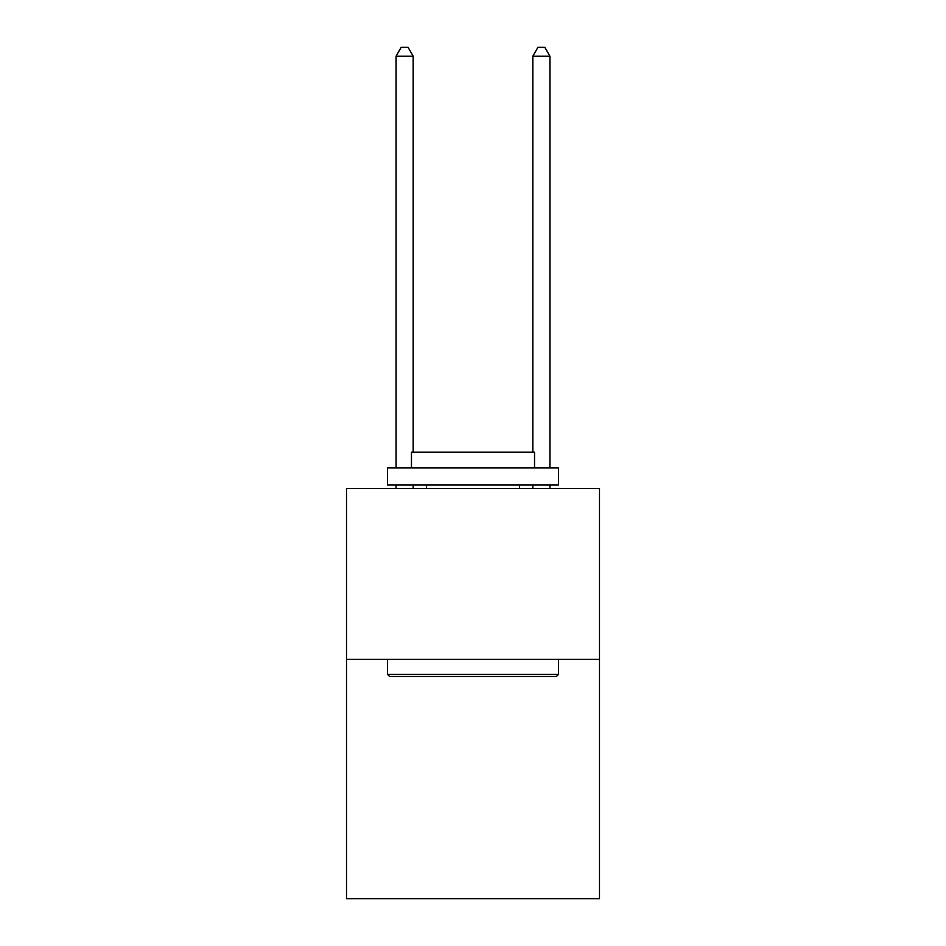 <?xml version="1.0" encoding="UTF-8"?>
<svg xmlns="http://www.w3.org/2000/svg" width="946" height="946" viewBox="0 0 946 946"><rect width="100%" height="100%" fill="white"/><g stroke="black" fill="none" stroke-linecap="round" stroke-linejoin="round"><path stroke-width="1.42" d="M599.492 659.386L599.492 898.7L346.508 898.7L346.508 488.455L599.492 488.455L599.492 659.386L346.508 659.386M389.586 676.485L387.529 674.427L558.471 674.427L556.414 676.485L389.586 676.485M558.471 467.939L558.471 485.038L387.529 485.038L387.529 467.939L558.471 467.939M411.463 467.939L411.463 452.212L534.537 452.212L534.537 467.939M558.471 659.386L558.471 674.427M387.529 659.386L387.529 674.427M519.496 485.038L519.496 488.455M426.504 485.038L426.504 488.455M413.177 452.212L413.177 56.192L396.078 56.192L396.078 467.939M396.078 485.038L396.078 488.455M413.177 485.038L413.177 488.455M396.078 56.192L401.21 47.3L408.045 47.3L413.177 56.192M549.922 488.455L549.922 485.038M549.922 467.939L549.922 56.192L532.823 56.192L532.823 452.212M532.823 488.455L532.823 485.038M532.823 56.192L537.955 47.3L544.79 47.3L549.922 56.192"/></g></svg>
